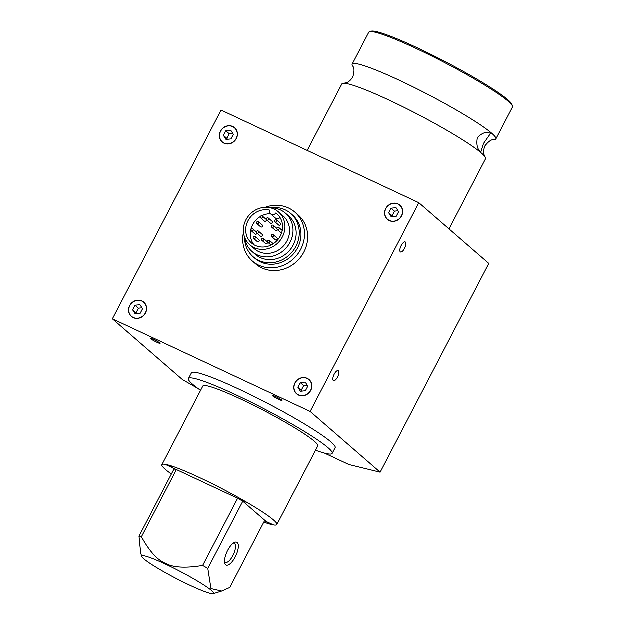 <?xml version="1.0" encoding="UTF-8"?>
<svg xmlns="http://www.w3.org/2000/svg" width="625" height="625" viewBox="0 0 625 625"><rect width="100%" height="100%" fill="white"/><g stroke="black" fill="none" stroke-linecap="round" stroke-linejoin="round"><path stroke-width="0.94" d="M278.5 211.969L283.117 215.969A21.812 20.016 130.9 0 1 283.938 245.562A21.812 20.016 130.9 0 1 254.531 248.922L249.914 244.914A21.812 20.016 130.9 0 1 247.391 217.523A21.812 20.016 130.9 0 1 274.227 209.195A21.812 20.016 130.9 0 1 278.5 211.969A21.812 20.016 130.9 0 1 279.32 241.555A21.812 20.016 130.9 0 1 249.914 244.914M276.641 220.039L280.344 223.25A1.234 1.133 130.9 0 1 279.898 225.281A1.234 1.133 130.9 0 1 278.727 225.117L275.023 221.898A1.234 1.133 130.9 0 1 274.977 220.227A1.234 1.133 130.9 0 1 276.984 221.094A1.234 1.133 130.9 0 1 275.023 221.898M281.672 232.938A1.234 1.133 130.9 0 1 280.961 232.68L277.258 229.461A1.234 1.133 130.9 0 1 277.211 227.789A1.234 1.133 130.9 0 1 278.875 227.602A1.234 1.133 130.9 0 1 278.875 229.328A1.234 1.133 130.9 0 1 277.258 229.461M269.539 240.539A1.234 1.133 130.9 0 1 268.164 242.555A1.234 1.133 130.9 0 1 267.875 240.727A1.234 1.133 130.9 0 1 269.539 240.539L273.242 243.75A1.234 1.133 130.9 0 1 273.328 243.828M255.211 236.562L258.914 239.781A1.234 1.133 130.9 0 1 258.961 241.453A1.234 1.133 130.9 0 1 257.297 241.641L253.594 238.43A1.234 1.133 130.9 0 1 254.039 236.398A1.234 1.133 130.9 0 1 255.258 238.242A1.234 1.133 130.9 0 1 253.594 238.43M257.031 233.25A1.234 1.133 130.9 0 1 255.062 234.078L251.359 230.867A1.234 1.133 130.9 0 1 251.359 229.141A1.234 1.133 130.9 0 1 253.023 230.68A1.234 1.133 130.9 0 1 251.359 230.867M262.312 216.062L266.016 219.281A1.234 1.133 130.9 0 1 266.062 220.953A1.234 1.133 130.9 0 1 264.398 221.141L260.695 217.93A1.234 1.133 130.9 0 1 262.07 215.906A1.234 1.133 130.9 0 1 262.359 217.742A1.234 1.133 130.9 0 1 260.695 217.93M273.297 234.789L277 238.008A1.234 1.133 130.9 0 1 276.797 239.898A1.234 1.133 130.9 0 1 275.383 239.867L271.68 236.656A1.234 1.133 130.9 0 1 271.633 234.984A1.234 1.133 130.9 0 1 273.297 234.789A1.234 1.133 130.9 0 1 273.094 236.687A1.234 1.133 130.9 0 1 271.68 236.656M263.492 238.508L267.195 241.719A1.234 1.133 130.9 0 1 265.82 243.742A1.234 1.133 130.9 0 1 265.578 243.586L261.875 240.375A1.234 1.133 130.9 0 1 261.828 238.695A1.234 1.133 130.9 0 1 263.633 240.055A1.234 1.133 130.9 0 1 261.875 240.375M258.555 221.812L262.266 225.023A1.234 1.133 130.9 0 1 262.305 226.695A1.234 1.133 130.9 0 1 260.641 226.891L256.938 223.672A1.234 1.133 130.9 0 1 257.141 221.781A1.234 1.133 130.9 0 1 258.602 223.484A1.234 1.133 130.9 0 1 256.938 223.672M268.359 218.094L272.062 221.305A1.234 1.133 130.9 0 1 272.109 222.984A1.234 1.133 130.9 0 1 270.445 223.172L266.742 219.961A1.234 1.133 130.9 0 1 268.117 217.937A1.234 1.133 130.9 0 1 268.406 219.773A1.234 1.133 130.9 0 1 266.742 219.961M258.391 231.156L262.094 234.375A1.234 1.133 130.9 0 1 260.711 236.391A1.234 1.133 130.9 0 1 260.469 236.234L256.766 233.023A1.234 1.133 130.9 0 1 256.719 231.352A1.234 1.133 130.9 0 1 258.531 232.711A1.234 1.133 130.9 0 1 256.766 233.023M277.523 229.695A1.234 1.133 130.9 0 1 275.555 230.523L271.844 227.312A1.234 1.133 130.9 0 1 273.227 225.289A1.234 1.133 130.9 0 1 273.516 227.117A1.234 1.133 130.9 0 1 271.844 227.312M270.453 207.891A25.438 23.344 130.9 0 1 280.508 210A25.438 23.344 130.9 0 1 285.492 213.234L288.648 215.977A25.438 23.344 130.9 0 1 289.609 250.484A25.438 23.344 130.9 0 1 255.312 254.398L252.148 251.656A25.438 23.344 130.9 0 1 244.742 237.531M285.492 213.234A25.438 23.344 130.9 0 1 286.453 247.742A25.438 23.344 130.9 0 1 252.148 251.656M270.133 207.82A28.68 26.32 130.9 0 1 285.156 209.875A28.68 26.32 130.9 0 1 290.773 213.523L292.477 215A28.68 26.32 130.9 0 1 293.562 253.914A28.68 26.32 130.9 0 1 254.891 258.32L253.188 256.852A28.68 26.32 130.9 0 1 244.625 237.227M290.773 213.523A28.68 26.32 130.9 0 1 291.859 252.438A28.68 26.32 130.9 0 1 253.188 256.852M265.25 207.391A32.406 29.734 130.9 0 1 288.57 208.062A32.406 29.734 130.9 0 1 294.914 212.188L298.078 214.93A32.406 29.734 130.9 0 1 299.305 258.891A32.406 29.734 130.9 0 1 255.602 263.883L252.445 261.141A32.406 29.734 130.9 0 1 243.516 232.445M294.914 212.188A32.406 29.734 130.9 0 1 296.141 256.148A32.406 29.734 130.9 0 1 252.445 261.141M397.977 204.125A9.297 8.539 130.9 0 1 399.797 205.305A9.297 8.539 130.9 0 1 400.148 217.93A9.297 8.539 130.9 0 1 387.609 219.359A9.297 8.539 130.9 0 1 386.531 207.68A9.297 8.539 130.9 0 1 397.977 204.125M141.922 301.164A9.297 8.539 130.9 0 1 143.742 302.344A9.297 8.539 130.9 0 1 144.094 314.969A9.297 8.539 130.9 0 1 131.555 316.398A9.297 8.539 130.9 0 1 130.477 304.719A9.297 8.539 130.9 0 1 141.922 301.164M275.484 396.555A5.547 0.555 27.5 0 1 282.07 400.562A5.547 0.555 27.5 0 1 276.891 398.492A5.547 0.555 27.5 0 1 272.234 395.438A5.547 0.555 27.5 0 1 275.484 396.555M153.586 339.453A5.547 0.555 27.5 0 1 160.164 343.461A5.547 0.555 27.5 0 1 154.992 341.391A5.547 0.555 27.5 0 1 150.328 338.336A5.547 0.555 27.5 0 1 153.586 339.453M404.57 248.484A5.547 2.133 -64.9 0 1 400.555 252.062A5.547 2.133 -64.9 0 1 400.977 246.141A5.547 2.133 -64.9 0 1 405.258 242.023A5.547 2.133 -64.9 0 1 404.57 248.484M337.578 377.172A5.547 2.133 -64.9 0 1 333.562 380.75A5.547 2.133 -64.9 0 1 333.984 374.828A5.547 2.133 -64.9 0 1 338.266 370.711A5.547 2.133 -64.9 0 1 337.578 377.172M307.242 378.422A9.469 8.688 130.9 0 1 309.094 379.625A9.469 8.688 130.9 0 1 309.453 392.469A9.469 8.688 130.9 0 1 296.688 393.93A9.469 8.688 130.9 0 1 295.594 382.039A9.469 8.688 130.9 0 1 307.242 378.422M398.055 203.977A9.469 8.688 130.9 0 1 399.906 205.18A9.469 8.688 130.9 0 1 400.266 218.023A9.469 8.688 130.9 0 1 387.5 219.484A9.469 8.688 130.9 0 1 386.406 207.594A9.469 8.688 130.9 0 1 398.055 203.977M141.992 301.016A9.469 8.688 130.9 0 1 143.852 302.227A9.469 8.688 130.9 0 1 144.211 315.062A9.469 8.688 130.9 0 1 131.445 316.523A9.469 8.688 130.9 0 1 130.352 304.633A9.469 8.688 130.9 0 1 141.992 301.016M232.805 126.57A9.469 8.688 130.9 0 1 234.656 127.781A9.469 8.688 130.9 0 1 235.016 140.617A9.469 8.688 130.9 0 1 222.25 142.078A9.469 8.688 130.9 0 1 221.156 130.188A9.469 8.688 130.9 0 1 232.805 126.57M233.32 543.242A10.531 4.047 -64.9 0 1 234.242 543.383A10.531 4.047 -64.9 0 1 232.938 555.664A10.531 4.047 -64.9 0 1 225.312 562.461A10.531 4.047 -64.9 0 1 224.609 561.836M235.273 557A12.586 4.836 115.1 0 0 238.391 545.68A12.586 4.836 115.1 0 0 234.531 542.508A12.586 4.836 115.1 0 0 227.117 551.672A12.586 4.836 115.1 0 0 224.82 563.234A12.586 4.836 115.1 0 0 235.273 557M171.43 474.07A64.805 6.484 27.5 0 1 161.945 464.781L202.883 386.148A64.805 6.484 27.5 0 1 210.945 386.93A64.805 6.484 27.5 0 1 277.109 417.688A64.805 6.484 27.5 0 1 317.852 445.992L276.914 524.633A64.805 6.484 27.5 0 1 273.625 525.023L273.625 525.031A64.805 6.484 27.5 0 1 268.844 523.859L264.812 520.359L229.836 587.555L221.758 591.133L211.031 588.672L207.867 568.5A55.086 5.516 -152.5 0 0 202.711 565.539C185.664 568.367 173.32 567.688 165.695 563.5C157.562 560.297 149.484 551.422 141.484 536.859A55.086 5.516 -152.5 0 0 139.055 536.266L140.734 553.18L141.812 556.531A40.508 4.055 27.5 0 1 165.594 564.242A40.508 4.055 27.5 0 1 213.305 593.75A40.508 4.055 27.5 0 1 175.875 578.375A40.508 4.055 27.5 0 1 141.812 556.531M161.945 464.781A64.805 6.484 27.5 0 1 165.227 464.391L165.227 464.398A64.805 6.484 27.5 0 1 170 465.57L170.008 465.562A64.805 6.484 27.5 0 1 238.812 497.797L238.812 497.797A64.805 6.484 27.5 0 1 248.938 503.609L248.938 503.602A64.805 6.484 27.5 0 1 276.914 524.633M268.836 523.844A64.805 6.484 27.5 0 1 263.859 522.188M490.57 133.516L483.531 143.586L480.898 152.102C477.398 149.5 476.234 144.695 477.414 137.688C482.328 132.695 486.711 131.305 490.57 133.516L490.125 133.234M449.086 228.984L485.609 158.82A81.008 8.109 -152.5 0 0 485.164 156.992A81.008 8.109 -152.5 0 0 481.477 153.141A81.008 8.109 -152.5 0 0 409.539 110.133A81.008 8.109 -152.5 0 0 343.648 83.328A81.008 8.109 -152.5 0 0 341.898 84.008L307.281 150.508M343.648 83.328C345.398 82.867 348.516 83.602 352.805 77.094C354.492 71.594 354.445 67.906 352.656 66.023A81.008 8.109 27.5 0 1 352.211 64.195A81.008 8.109 27.5 0 1 399.766 80.516A81.008 8.109 27.5 0 1 491.789 133.328A81.008 8.109 27.5 0 1 495.922 139.008A81.008 8.109 27.5 0 1 494.172 139.688C491.609 139.305 488.555 141.383 485.016 145.914C482.148 153.164 484.531 155.297 485.164 156.992M512.539 106.195L512.016 104.547A79.773 7.984 -152.5 0 0 417.312 47.852A79.773 7.984 -152.5 0 0 371.211 31.25L369.562 31.758A81.008 8.109 27.5 0 1 416.375 48.617A81.008 8.109 27.5 0 1 512.539 106.195A81.008 8.109 27.5 0 1 512.531 107.109L495.922 139.008M352.211 64.195L368.82 32.297A81.008 8.109 27.5 0 1 369.562 31.758M332.219 453.477L335.195 447.758A81.008 8.109 -152.5 0 0 267.086 403.156A81.008 8.109 -152.5 0 0 191.484 372.945L188.508 378.664A81.008 8.109 27.5 0 1 264.109 408.875A81.008 8.109 27.5 0 1 332.219 453.477A81.008 8.109 27.5 0 1 315.602 450.312M200.633 390.461A81.008 8.109 27.5 0 1 188.508 378.664M307.164 378.57A9.297 8.539 130.9 0 1 308.984 379.75A9.297 8.539 130.9 0 1 309.344 392.375A9.297 8.539 130.9 0 1 296.797 393.805A9.297 8.539 130.9 0 1 295.727 382.125A9.297 8.539 130.9 0 1 307.164 378.57M232.727 126.719A9.297 8.539 130.9 0 1 234.555 127.898A9.297 8.539 130.9 0 1 234.906 140.523A9.297 8.539 130.9 0 1 222.359 141.953A9.297 8.539 130.9 0 1 221.289 130.273A9.297 8.539 130.9 0 1 232.727 126.719M230.844 130.344L233.414 134.398L231.023 138.984L226.07 139.516L223.5 135.461L225.883 130.867L230.844 130.344M232.812 133.453L229.297 133.828L226.906 138.414L227.508 139.359M225.883 130.867L229.297 133.828M223.5 135.461L226.906 138.414M305.281 382.188L307.852 386.25L305.461 390.836L300.508 391.367L297.938 387.312L300.32 382.719L305.281 382.188M307.25 385.305L303.734 385.68L301.344 390.266L301.945 391.211M300.32 382.719L303.734 385.68M297.938 387.312L301.344 390.266M197.93 388.523L182.445 379.641L112.461 318.914L310.219 411.547L380.203 472.273L348.938 464.609L324.555 453.188M380.203 472.273L488.875 263.508L418.891 202.789L221.133 110.156L112.461 318.914M418.891 202.789L310.219 411.547M264.586 520.797L273.625 525.023L266.172 521.539L241.508 500.133M165.227 464.398L172.68 467.891L174.039 469.07A55.086 5.516 27.5 0 1 176.469 469.664L172.68 467.891L170 465.57M242.844 501.297L237.695 498.344A55.086 5.516 27.5 0 1 242.844 501.297L207.867 568.5M238.812 497.797L241.484 500.117L248.938 503.609M174.039 469.07L139.055 536.266M141.484 536.859L176.469 469.664M237.695 498.344L202.711 565.539M170.008 465.562L172.68 467.883L241.461 500.102M140.031 304.789L142.602 308.844L140.219 313.43L135.258 313.961L132.688 309.906L135.078 305.312L140.031 304.789M142.008 307.898L138.484 308.273L136.094 312.859L136.695 313.805M132.688 309.906L136.094 312.859M135.078 305.312L138.484 308.273M396.094 207.742L398.664 211.805L396.273 216.391L391.312 216.922L388.742 212.867L391.133 208.273L396.094 207.742M398.062 210.859L394.539 211.234L392.156 215.82L392.75 216.766M388.742 212.867L392.156 215.82M391.133 208.273L394.539 211.234M270.492 213.773A19.344 17.75 -49.1 0 0 261.828 215.828M260.43 216.594A19.344 17.75 -49.1 0 0 254.023 244.836M280.078 217.594A3.539 3.25 130.9 0 1 275.391 218.047L270.773 214.047A3.539 3.25 130.9 0 1 269.992 210.273A19.344 17.75 -49.1 0 0 248.359 220.258A19.344 17.75 -49.1 0 0 251.531 243.047A19.344 17.75 -49.1 0 0 277.609 240.07A19.344 17.75 -49.1 0 0 276.875 213.828A19.344 17.75 -49.1 0 0 275.891 213.039A3.539 3.25 130.9 0 1 270.773 214.047M277.805 214.703L275.891 213.039M282.289 230.562L278.875 227.602M271.062 245.125L267.922 242.398M256.414 231.984L252.977 229M276.906 228.43L273.469 225.445M401.016 206.367L399.797 205.305M388.828 220.414L387.609 219.359M144.961 303.406L143.742 302.344M132.766 317.453L131.555 316.398M213.305 593.75L221.758 591.133M310.203 380.812L308.984 379.75M298.016 394.859L296.797 393.805M235.766 128.961L234.555 127.898M223.578 143.008L222.359 141.953"/></g></svg>
